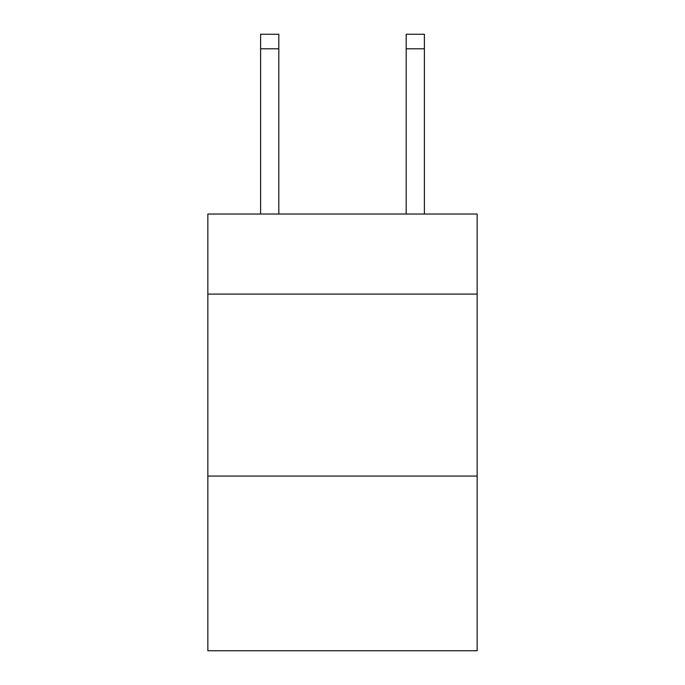<?xml version="1.0" encoding="UTF-8"?>
<svg xmlns="http://www.w3.org/2000/svg" width="685" height="685" viewBox="0 0 685 685"><rect width="100%" height="100%" fill="white"/><g stroke="black" fill="none" stroke-linecap="round" stroke-linejoin="round"><path stroke-width="1.03" d="M477.154 294.096L477.154 214.028L207.846 214.028L207.846 294.096L477.154 294.096L477.154 650.75L207.846 650.75L207.846 294.096M477.154 476.066L207.846 476.066M278.812 214.028L278.812 48.806L260.617 48.806L260.617 34.25L278.812 34.25L278.812 48.806M260.617 214.028L260.617 48.806M424.383 214.028L424.383 34.25L406.188 34.25L406.188 214.028M406.188 48.806L424.383 48.806"/></g></svg>
